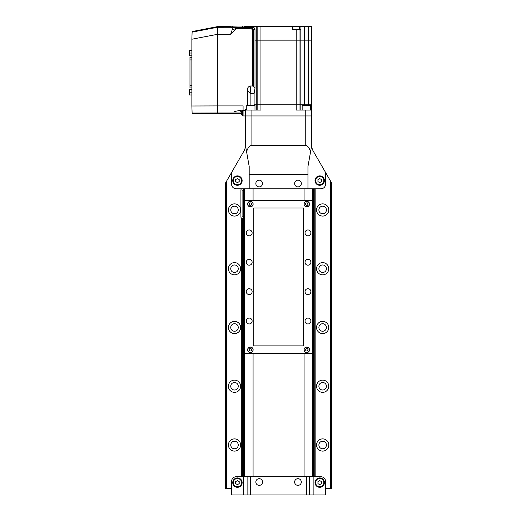 <?xml version="1.0" encoding="UTF-8"?>
<svg xmlns="http://www.w3.org/2000/svg" width="521" height="521" viewBox="0 0 521 521"><rect width="100%" height="100%" fill="white"/><g stroke="black" fill="none" stroke-linecap="round" stroke-linejoin="round"><path stroke-width="0.78" d="M324.407 180.585A4.702 4.702 0 0 0 319.705 175.89A4.702 4.702 0 0 0 315.01 180.585A4.702 4.702 0 0 0 319.705 185.287A4.702 4.702 0 0 0 324.407 180.585M242.148 180.585A4.702 4.702 0 0 0 237.446 175.89A4.702 4.702 0 0 0 232.744 180.585A4.702 4.702 0 0 0 237.446 185.287A4.702 4.702 0 0 0 242.148 180.585M330.757 488.49L330.757 181.458L331.46 182.676L331.46 488.49L330.281 488.49L330.281 180.644L326.113 173.421L325.586 173.421L325.586 184.115A4.702 4.702 0 0 1 320.884 188.81A4.702 4.702 0 0 0 325.586 184.115L325.586 172.497L313.29 151.207A11.755 11.755 0 0 1 311.714 145.333L311.714 115.955L245.437 115.955L245.437 145.333L246.583 151.767C247.898 147.625 249.67 145.476 251.897 145.333L305.254 145.333C307.481 145.476 309.253 147.625 310.575 151.767L311.714 145.333M330.281 488.49L325.586 488.49L325.586 481.437A4.702 4.702 0 0 0 320.884 476.735L315.83 476.735L320.884 476.735A4.702 4.702 0 0 1 325.586 481.437L325.586 494.95L309.285 494.95L309.285 476.735L306.524 476.735L315.83 476.735L315.83 188.81L320.884 188.81L249.194 188.81L249.194 166.486L246.583 151.767M245.437 145.333A11.755 11.755 0 0 1 243.861 151.207L231.571 172.497L231.571 184.115A4.702 4.702 0 0 0 236.267 188.81A4.702 4.702 0 0 1 231.571 184.115L231.571 173.421L231.037 173.421L225.691 182.676L225.691 488.49L226.401 488.49L226.401 181.458M247.866 494.95L306.524 494.95L306.524 476.735L247.866 476.735L247.866 494.95L231.571 494.95L231.571 481.437A4.702 4.702 0 0 1 236.267 476.735L241.321 476.735L241.321 218.195A1.999 0.41 90 0 1 240.91 216.195L240.91 190.81A1.999 0.41 90 0 1 241.321 188.81L236.267 188.81L243.594 188.81L241.321 188.81L243.594 188.81L243.594 476.735L244.492 476.735L244.492 353.342L312.659 353.342L312.659 188.81M310.575 151.767L307.957 166.486L307.957 188.81M249.194 174.476L307.957 174.476M241.555 180.585A4.116 4.116 0 0 1 237.446 184.701A4.116 4.116 0 0 1 233.33 180.585A4.116 4.116 0 0 1 237.446 176.476A4.116 4.116 0 0 1 241.555 180.585M237.446 178.553L235.681 179.569L235.681 181.608L237.446 182.624L239.204 181.608L239.204 179.569L237.446 178.553M323.821 180.585A4.116 4.116 0 0 1 319.705 184.701A4.116 4.116 0 0 1 315.596 180.585A4.116 4.116 0 0 1 319.705 176.476A4.116 4.116 0 0 1 323.821 180.585M319.705 178.553L317.947 179.569L317.947 181.608L319.705 182.624L321.47 181.608L321.47 179.569L319.705 178.553M253.076 188.81L253.076 200.565L253.076 188.81M253.076 353.342L253.076 476.735L253.076 353.342M304.075 476.735L304.075 353.342L304.075 476.735M304.075 200.565L304.075 188.81L304.075 200.565M324.407 482.609A4.702 4.702 0 0 0 319.705 477.907A4.702 4.702 0 0 0 315.01 482.609A4.702 4.702 0 0 0 319.705 487.311A4.702 4.702 0 0 0 324.407 482.609M242.148 482.609A4.702 4.702 0 0 0 237.446 477.907A4.702 4.702 0 0 0 232.744 482.609A4.702 4.702 0 0 0 237.446 487.311A4.702 4.702 0 0 0 242.148 482.609M306.524 494.95L309.285 494.95M250.627 494.95L250.627 476.735L244.492 476.735M241.555 482.609A4.116 4.116 0 0 1 237.446 486.725A4.116 4.116 0 0 1 233.33 482.609A4.116 4.116 0 0 1 237.446 478.499A4.116 4.116 0 0 1 241.555 482.609M235.681 483.631L237.446 484.647L239.204 483.631L239.204 481.593L237.446 480.577L235.681 481.593L235.681 483.631M323.821 482.609A4.116 4.116 0 0 1 319.705 486.725A4.116 4.116 0 0 1 315.596 482.609A4.116 4.116 0 0 1 319.705 478.499A4.116 4.116 0 0 1 323.821 482.609M319.705 484.647L321.47 483.631L321.47 481.593L319.705 480.577L317.947 481.593L317.947 483.631L319.705 484.647M259.184 186.876A3.347 3.347 0 0 0 262.532 183.522A3.347 3.347 0 0 0 259.184 180.175A3.347 3.347 0 0 0 255.837 183.522A3.347 3.347 0 0 0 259.184 186.876M259.184 485.37A3.347 3.347 0 0 0 262.532 482.023A3.347 3.347 0 0 0 259.184 478.675A3.347 3.347 0 0 0 255.837 482.023A3.347 3.347 0 0 0 259.184 485.37M297.966 485.37A3.347 3.347 0 0 0 301.314 482.023A3.347 3.347 0 0 0 297.966 478.675A3.347 3.347 0 0 0 294.619 482.023A3.347 3.347 0 0 0 297.966 485.37M297.966 186.876A3.347 3.347 0 0 0 301.314 183.522A3.347 3.347 0 0 0 297.966 180.175A3.347 3.347 0 0 0 294.619 183.522A3.347 3.347 0 0 0 297.966 186.876M234.509 203.854A6.109 6.109 0 0 0 228.393 209.97A6.109 6.109 0 0 0 234.509 216.078A6.109 6.109 0 0 0 240.617 209.97A6.109 6.109 0 0 0 234.509 203.854M234.509 206.205A3.758 3.758 0 0 0 230.744 209.97A3.758 3.758 0 0 0 234.509 213.727A3.758 3.758 0 0 0 238.266 209.97A3.758 3.758 0 0 0 234.509 206.205M322.642 203.854A6.109 6.109 0 0 0 316.534 209.97A6.109 6.109 0 0 0 322.642 216.078A6.109 6.109 0 0 0 328.758 209.97A6.109 6.109 0 0 0 322.642 203.854M322.642 206.205A3.758 3.758 0 0 0 318.885 209.97A3.758 3.758 0 0 0 322.642 213.727A3.758 3.758 0 0 0 326.406 209.97A3.758 3.758 0 0 0 322.642 206.205M234.509 262.617A6.109 6.109 0 0 0 228.393 268.725A6.109 6.109 0 0 0 234.509 274.841A6.109 6.109 0 0 0 240.617 268.725A6.109 6.109 0 0 0 234.509 262.617M234.509 264.968A3.758 3.758 0 0 0 230.744 268.725A3.758 3.758 0 0 0 234.509 272.49A3.758 3.758 0 0 0 238.266 268.725A3.758 3.758 0 0 0 234.509 264.968M322.642 262.617A6.109 6.109 0 0 0 316.534 268.725A6.109 6.109 0 0 0 322.642 274.841A6.109 6.109 0 0 0 328.758 268.725A6.109 6.109 0 0 0 322.642 262.617M322.642 264.968A3.758 3.758 0 0 0 318.885 268.725A3.758 3.758 0 0 0 322.642 272.49A3.758 3.758 0 0 0 326.406 268.725A3.758 3.758 0 0 0 322.642 264.968M234.509 321.372A6.109 6.109 0 0 0 228.393 327.488A6.109 6.109 0 0 0 234.509 333.596A6.109 6.109 0 0 0 240.617 327.488A6.109 6.109 0 0 0 234.509 321.372M234.509 323.723A3.758 3.758 0 0 0 230.744 327.488A3.758 3.758 0 0 0 234.509 331.245A3.758 3.758 0 0 0 238.266 327.488A3.758 3.758 0 0 0 234.509 323.723M322.642 321.372A6.109 6.109 0 0 0 316.534 327.488A6.109 6.109 0 0 0 322.642 333.596A6.109 6.109 0 0 0 328.758 327.488A6.109 6.109 0 0 0 322.642 321.372M322.642 323.723A3.758 3.758 0 0 0 318.885 327.488A3.758 3.758 0 0 0 322.642 331.245A3.758 3.758 0 0 0 326.406 327.488A3.758 3.758 0 0 0 322.642 323.723M234.509 380.135A6.109 6.109 0 0 0 228.393 386.243A6.109 6.109 0 0 0 234.509 392.359A6.109 6.109 0 0 0 240.617 386.243A6.109 6.109 0 0 0 234.509 380.135M234.509 382.486A3.758 3.758 0 0 0 230.744 386.243A3.758 3.758 0 0 0 234.509 390.008A3.758 3.758 0 0 0 238.266 386.243A3.758 3.758 0 0 0 234.509 382.486M322.642 380.135A6.109 6.109 0 0 0 316.534 386.243A6.109 6.109 0 0 0 322.642 392.359A6.109 6.109 0 0 0 328.758 386.243A6.109 6.109 0 0 0 322.642 380.135M322.642 382.486A3.758 3.758 0 0 0 318.885 386.243A3.758 3.758 0 0 0 322.642 390.008A3.758 3.758 0 0 0 326.406 386.243A3.758 3.758 0 0 0 322.642 382.486M234.509 438.89A6.109 6.109 0 0 0 228.393 445.006A6.109 6.109 0 0 0 234.509 451.114A6.109 6.109 0 0 0 240.617 445.006A6.109 6.109 0 0 0 234.509 438.89M234.509 441.241A3.758 3.758 0 0 0 230.744 445.006A3.758 3.758 0 0 0 234.509 448.763A3.758 3.758 0 0 0 238.266 445.006A3.758 3.758 0 0 0 234.509 441.241M322.642 438.89A6.109 6.109 0 0 0 316.534 445.006A6.109 6.109 0 0 0 322.642 451.114A6.109 6.109 0 0 0 328.758 445.006A6.109 6.109 0 0 0 322.642 438.89M322.642 441.241A3.758 3.758 0 0 0 318.885 445.006A3.758 3.758 0 0 0 322.642 448.763A3.758 3.758 0 0 0 326.406 445.006A3.758 3.758 0 0 0 322.642 441.241M226.869 180.644L226.869 488.49L231.571 488.49L231.571 481.437A4.702 4.702 0 0 1 236.267 476.735L242.395 476.735L242.395 218.195M330.757 181.458L330.281 180.644M314.756 476.735L314.756 188.81M313.557 476.735L313.557 188.81M312.659 476.735L312.659 353.342M312.659 200.565L244.492 200.565L244.492 188.81L243.594 188.81M249.194 188.81L244.492 188.81M242.395 476.735L243.594 476.735M226.869 488.49L226.401 488.49M241.679 188.81A1.999 0.41 90 0 1 242.089 190.81L242.089 216.195A1.999 0.41 90 0 1 241.679 218.195L243.594 218.195M241.679 218.195L241.321 218.195M252.607 27.431L252.607 26.636L244.85 26.636L244.492 26.988M246.023 27.346L246.023 26.636M299.497 29.573L299.497 26.636L252.607 26.636M292.913 29.573L292.913 26.636M292.678 26.636L292.678 29.573L300.923 29.573L300.923 26.636L311.714 26.636L311.714 40.15L254.997 40.15L256.273 40.15L256.273 104.2L311.714 104.2L311.714 115.955L245.437 115.955L245.437 109.488L245.437 110.074L251.897 110.074L251.897 145.333M252.841 27.431L252.841 26.636M300.923 26.636L299.497 26.636M256.273 110.074L256.273 104.2L254.105 104.2L311.714 104.2L311.714 40.15L256.273 40.15L256.273 26.636M260.949 26.636L260.949 110.074L251.897 110.074M311.714 110.074L296.202 110.074L296.202 29.573M232.373 26.994L232.373 26.05L230.393 26.05L230.393 26.884L242.734 27.17L242.734 26.05L244.492 26.05L244.492 27.17M232.373 26.05L242.734 26.05M241.321 113.011L241.321 114.483L241.321 113.011M241.321 113.591L241.321 114.483L241.321 113.591L192.659 113.591L192.112 113.044L191.871 105.997L217.348 105.919L217.654 112.966L192.112 113.044M245.437 115.955L243.086 115.955L243.086 110.472L245.437 110.472M250.158 85.985L250.875 93.617L247.371 90.504C247.208 88.212 248.133 86.707 250.158 85.985L252.457 85.985L252.457 29.293L250.028 28.648L236.163 28.648L230.608 34.321L232.333 29.423C232.314 28.082 231.734 27.366 230.608 27.274L252.672 27.431C254.163 27.424 254.938 28.199 254.997 29.756L254.997 88.375L254.105 93.617L254.105 105.372M236.163 28.648L236.163 27.47M243.086 110.472L243.086 105.919L217.348 105.919L217.348 34.347L191.871 39.218L191.871 105.997M240.741 110.302L234.203 111.54M241.321 112.412L240.168 110.374L243.086 110.029M254.997 29.756L253.453 29.782L252.906 28.798L252.457 29.293L253.453 29.782L253.453 86.46L254.997 88.375M242.734 27.17L252.672 27.431M191.871 39.218L192.106 32.12L192.659 31.449L217.348 26.649L217.348 34.347M246.765 109.488L245.437 109.488M247.371 90.504L247.371 105.372M217.348 26.649L230.393 26.649M253.453 86.46L252.457 85.985M250.028 28.648L250.028 27.47L252.906 28.798M189.97 87.906L189.97 57.277L191.871 57.277M302.16 110.074L302.16 105.372L310.386 105.372L310.386 110.074M246.765 110.074L246.765 105.372L254.99 105.372L254.99 110.074M191.871 55.845L189.54 55.845L189.54 50.244L191.871 50.244M189.54 53.031L191.871 53.031M191.871 94.978L189.54 94.978L189.54 89.378L191.871 89.378M189.54 92.191L191.871 92.191M306.778 347.051A2.761 2.761 0 0 0 304.017 349.812A2.761 2.761 0 0 0 306.778 352.574A2.761 2.761 0 0 0 309.539 349.812A2.761 2.761 0 0 0 306.778 347.051M306.778 201.327A2.761 2.761 0 0 0 304.017 204.089A2.761 2.761 0 0 0 306.778 206.85A2.761 2.761 0 0 0 309.539 204.089A2.761 2.761 0 0 0 306.778 201.327M250.373 347.051A2.761 2.761 0 0 0 247.612 349.812A2.761 2.761 0 0 0 250.373 352.574A2.761 2.761 0 0 0 253.134 349.812A2.761 2.761 0 0 0 250.373 347.051M250.373 201.327A2.761 2.761 0 0 0 247.612 204.089A2.761 2.761 0 0 0 250.373 206.85A2.761 2.761 0 0 0 253.134 204.089A2.761 2.761 0 0 0 250.373 201.327M249.194 229.943A2.937 2.937 0 0 0 246.257 232.88A2.937 2.937 0 0 0 249.194 235.824A2.937 2.937 0 0 0 252.131 232.88A2.937 2.937 0 0 0 249.194 229.943M249.194 259.328A2.937 2.937 0 0 0 246.257 262.265A2.937 2.937 0 0 0 249.194 265.202A2.937 2.937 0 0 0 252.131 262.265A2.937 2.937 0 0 0 249.194 259.328M249.194 288.706A2.937 2.937 0 0 0 246.257 291.643A2.937 2.937 0 0 0 249.194 294.58A2.937 2.937 0 0 0 252.131 291.643A2.937 2.937 0 0 0 249.194 288.706M249.194 318.084A2.937 2.937 0 0 0 246.257 321.021A2.937 2.937 0 0 0 249.194 323.958A2.937 2.937 0 0 0 252.131 321.021A2.937 2.937 0 0 0 249.194 318.084M307.957 318.084A2.937 2.937 0 0 0 305.019 321.021A2.937 2.937 0 0 0 307.957 323.958A2.937 2.937 0 0 0 310.894 321.021A2.937 2.937 0 0 0 307.957 318.084M307.957 288.706A2.937 2.937 0 0 0 305.019 291.643A2.937 2.937 0 0 0 307.957 294.58A2.937 2.937 0 0 0 310.894 291.643A2.937 2.937 0 0 0 307.957 288.706M307.957 259.328A2.937 2.937 0 0 0 305.019 262.265A2.937 2.937 0 0 0 307.957 265.202A2.937 2.937 0 0 0 310.894 262.265A2.937 2.937 0 0 0 307.957 259.328M307.957 229.943A2.937 2.937 0 0 0 305.019 232.88A2.937 2.937 0 0 0 307.957 235.824A2.937 2.937 0 0 0 310.894 232.88A2.937 2.937 0 0 0 307.957 229.943M244.492 200.565L244.492 353.342M253.779 208.029L253.779 345.879L303.372 345.879L303.372 208.029L253.779 208.029M250.373 206.733A2.644 2.644 0 0 0 253.017 204.089A2.644 2.644 0 0 0 250.373 201.445A2.644 2.644 0 0 0 247.729 204.089A2.644 2.644 0 0 0 250.373 206.733M251.05 202.916L249.696 202.916L249.012 204.089L249.696 205.267L251.05 205.267L251.728 204.089L251.05 202.916M306.778 206.733A2.644 2.644 0 0 0 309.422 204.089A2.644 2.644 0 0 0 306.778 201.445A2.644 2.644 0 0 0 304.134 204.089A2.644 2.644 0 0 0 306.778 206.733M307.462 202.916L306.101 202.916L305.423 204.089L306.101 205.267L307.462 205.267L308.139 204.089L307.462 202.916M250.373 352.457A2.644 2.644 0 0 0 253.017 349.812A2.644 2.644 0 0 0 250.373 347.168A2.644 2.644 0 0 0 247.729 349.812A2.644 2.644 0 0 0 250.373 352.457M251.05 348.64L249.696 348.64L249.012 349.812L249.696 350.991L251.05 350.991L251.728 349.812L251.05 348.64M306.778 352.457A2.644 2.644 0 0 0 309.422 349.812A2.644 2.644 0 0 0 306.778 347.168A2.644 2.644 0 0 0 304.134 349.812A2.644 2.644 0 0 0 306.778 352.457M307.462 348.64L306.101 348.64L305.423 349.812L306.101 350.991L307.462 350.991L308.139 349.812L307.462 348.64M305.254 145.333L305.254 110.074M313.889 476.735L313.889 494.95M243.261 494.95L243.261 476.735M242.089 216.195L243.594 216.195M242.089 190.81L243.594 190.81M308.64 26.636L308.64 105.372M304.498 26.636L304.498 105.372M300.877 29.573L300.877 110.074M257.153 26.636L257.153 110.074M299.998 29.573L299.998 110.074M243.086 110.367L242.499 110.367L242.499 115.655L241.321 114.483L243.086 115.655M236.371 27.828A4.702 3.263 0 0 1 232.333 29.423M241.321 112.966L217.654 112.966M230.608 34.321L217.348 34.321M192.106 32.12L217.407 27.281L230.608 27.274M254.105 93.617L250.875 93.617L250.875 105.372M189.97 59.922L191.871 59.922M189.97 85.301L191.871 85.301M240.168 110.374L240.735 110.309L240.168 110.374M242.499 110.367L241.321 111.546M189.97 87.945L191.871 87.945"/></g></svg>
